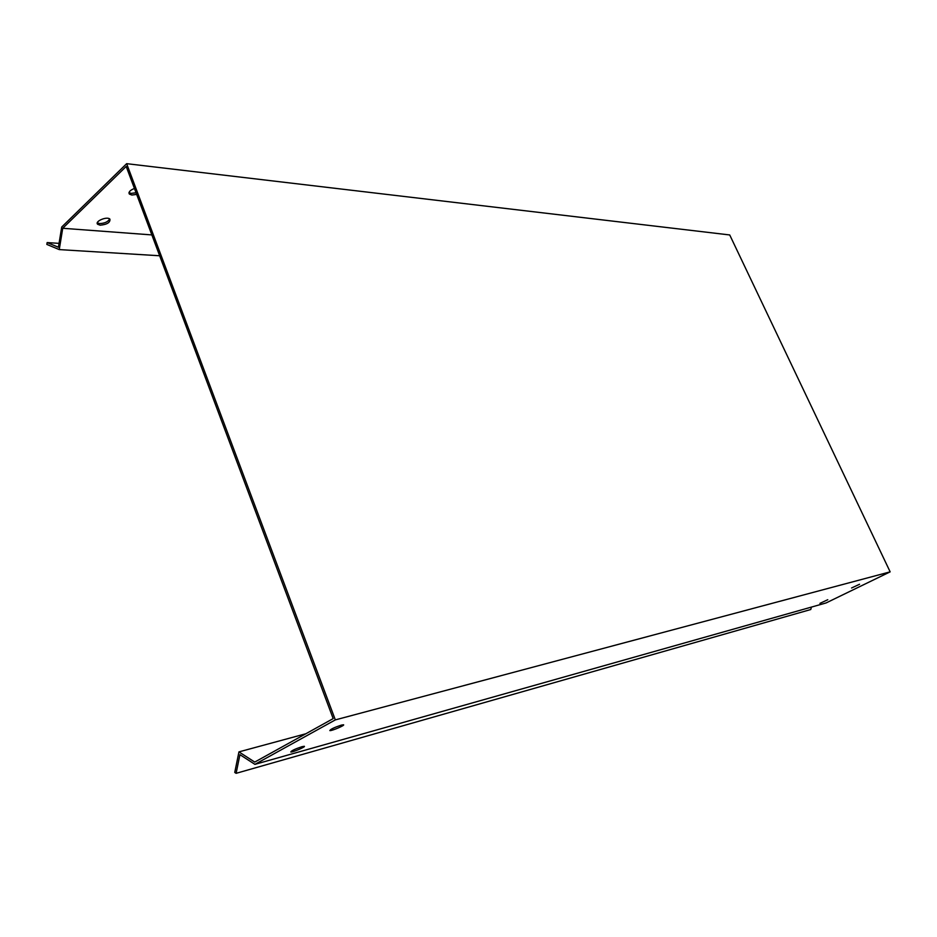 <?xml version="1.0" encoding="UTF-8"?>
<svg xmlns="http://www.w3.org/2000/svg" width="937" height="937" viewBox="0 0 937 937"><rect width="100%" height="100%" fill="white"/><g stroke="black" fill="none" stroke-linecap="round" stroke-linejoin="round"><path stroke-width="1.41" d="M126.659 163.67L729.724 234.953L890.15 571.851L335.329 719.897L126.659 163.67L61.713 227.035L58.422 247.251L47.143 242.578L59.054 243.362M128.99 192.647L131.203 193.385L136.052 192.753M97.296 222.865L99.568 223.568C104.616 223.393 107.989 221.858 109.676 218.965M159.677 255.766L59.254 249.593L62.732 228.277L126.19 166.446L333.185 718.609L254.735 762.086L238.947 751.884L305.86 733.753M62.732 228.277L151.853 234.918M100.165 225.196L97.635 224.259C94.438 221.308 107.368 215.978 109.934 219.188C110.297 222.526 107.041 224.529 100.165 225.196M136.661 194.392L131.812 195.037L129.365 194.064C128.334 192.097 130.02 190.223 134.448 188.466M238.947 751.884L234.754 772.439L236.112 773.33L239.931 754.66L254.923 764.358L335.329 719.897M811.442 607.082L810.751 609.53L236.112 773.33M890.15 571.851L826.047 602.959L254.923 764.358M859.569 584.255L851.581 587.979L859.569 584.255M341.302 725.121L343.422 724.781C345.788 725.027 331.569 731.106 329.824 730.602C330.386 729.314 334.216 727.487 341.302 725.121M827.769 599.727L819.945 603.358L827.769 599.727M301.983 746.684L304.197 746.297C306.528 746.508 292.531 752.446 290.798 751.978C291.302 750.783 295.026 749.014 301.983 746.684M47.143 242.578L46.85 244.428L59.254 249.593M129.365 194.064L128.955 192.963M97.635 224.259L97.237 223.193"/></g></svg>
